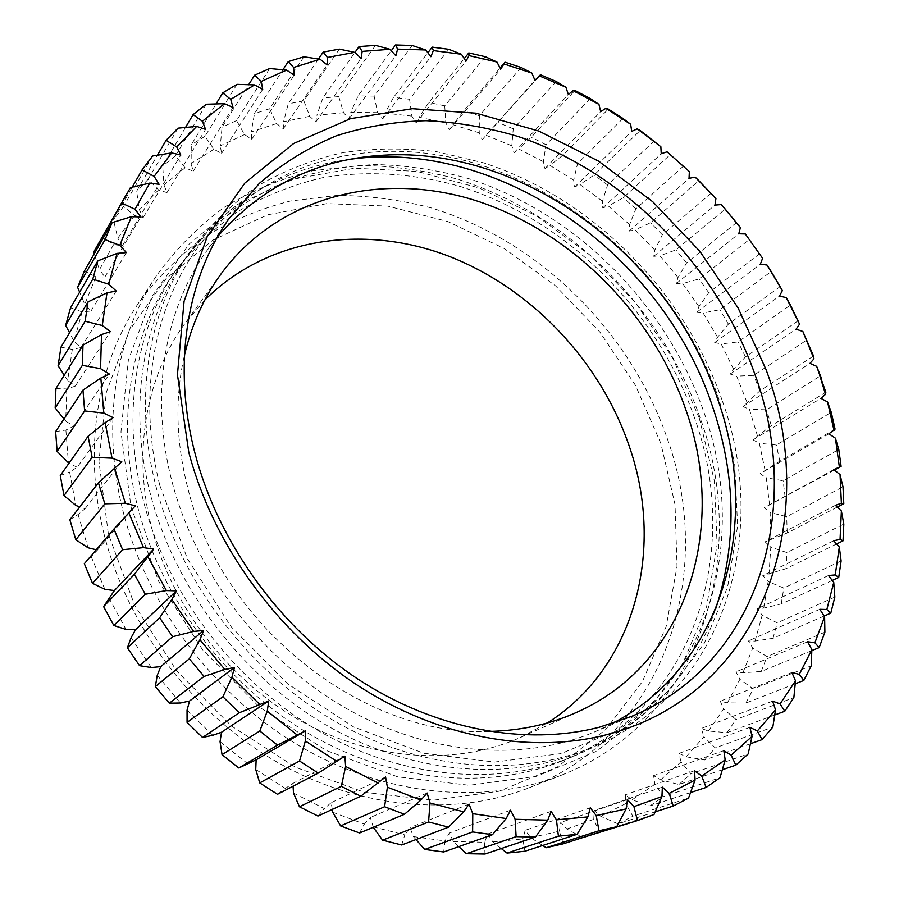 <?xml version="1.0" encoding="UTF-8"?>
<svg xmlns="http://www.w3.org/2000/svg" width="899" height="899" viewBox="0 0 899 899"><rect width="100%" height="100%" fill="white"/><g stroke="black" fill="none" stroke-linecap="round" stroke-linejoin="round"><path stroke-width="0.67" stroke-dasharray="4.5 3.37" d="M217.929 236.201L205.635 252.327C164.259 311.234 149.672 396.032 171.833 480.976C195.577 572.775 261.778 659.652 344.879 707.637C428.182 755.385 522.297 762.262 594.149 732.101L612.489 723.425M159.853 485.561L187.531 559.021L231.054 626.625L287.646 683.813L353.431 726.853L423.935 753.283L494.517 762.082L560.954 753.609L619.692 729.336L668.081 691.589L704.355 643.156L727.617 586.98L737.618 526.016L734.629 463.03L719.369 400.617C671.193 256.305 522.993 143.166 378.052 151.785C303.132 156.392 242.359 189.24 195.712 250.304C152.987 311.054 137.671 397.897 159.853 485.561M722.099 400.201C683.847 290.635 591.767 197.96 483.55 162.831L436.768 151.717C405.168 147.874 373.917 148.166 343.036 152.605C312.706 159.483 284.073 170.686 257.125 186.194C231.526 204.152 209.029 226.11 189.644 252.057C148.077 312.841 133.501 399.392 155.909 486.157C180.148 580.855 248.057 670.62 333.596 720.549C419.361 770.241 516.498 778.051 591.092 747.788C724.538 694.174 770.904 534.602 722.099 400.201M351.104 159.123C281.825 168.113 226.076 201.949 183.857 260.62C142.525 321.044 127.984 406.932 150.088 492.91C174.013 586.744 241.202 675.587 325.977 724.965C410.967 774.106 507.362 781.759 581.518 751.676C647.696 722.571 692.376 675.07 715.57 609.185M488.955 731.426C363.421 737.427 220.266 624.648 187.565 487.157C175.901 440.993 174.856 397.077 184.43 355.375M204.871 299.963L185.149 323.191C146.413 375.748 132.164 451.703 151.437 526.859C171.709 606.656 229.189 681.161 301.761 721.447C374.501 761.52 457.186 765.712 520.588 737.405L547.401 722.942M660.844 443.387L635.402 385.21L599.891 332.091L555.661 285.949L504.317 248.551L447.646 221.469L387.694 206.107L326.798 203.623L267.587 214.816L212.928 240.022L165.854 278.892L129.411 330.304L106.374 392.144L98.935 461.333L108.352 533.927L134.681 605.33L176.586 670.811L231.436 725.976L295.501 767.252L364.432 792.3L433.745 800.166L499.282 791.21L557.526 766.881L605.825 729.449L642.392 681.611L666.226 626.288L677.037 566.348L675.025 504.541L660.844 443.387M103.767 532.972C126.545 625.299 191.745 712.311 274.959 760.869C358.386 809.19 453.928 817.101 528.634 787.974C665.035 735.337 715.548 574.888 668.058 440.791C631.165 331.9 539.467 240.685 431.16 207.894C400.033 199.769 368.669 195.6 337.058 195.42L290.478 201.005C260.126 208.68 231.481 220.66 204.556 236.931C179.002 255.631 156.606 278.252 137.356 304.806C97.249 365.241 82.978 449.32 103.767 532.972M122.803 510.374C146.672 605.712 214.333 695.95 300.266 746.44C386.413 796.683 484.64 805.133 560.965 775.365C700.31 721.504 750.182 556.942 700.658 419.339C662.114 307.582 567.988 213.602 457.097 179.047C425.227 170.439 393.11 165.899 360.757 165.405L313.088 170.698C282.005 178.272 252.698 190.285 225.143 206.725C198.994 225.671 176.08 248.697 156.404 275.802C115.42 337.541 101.014 423.991 122.803 510.374M699.276 418.024L714.413 481.066L717.099 544.76L706.648 606.51L682.779 663.518L645.729 712.783L596.442 751.317L536.725 776.275L469.256 785.288L397.65 776.826L326.225 750.496L259.665 707.299L202.533 649.707L158.73 581.473L131.074 507.227L120.96 431.947L128.321 360.398L151.841 296.715L189.228 244.022L237.583 204.444L293.759 179.081L354.622 168.214L417.215 171.439L478.864 187.869L537.197 216.288L590.126 255.226L635.818 303.053L672.677 357.971L699.276 418.024M694.826 418.72C657.81 311.099 567.348 220.379 460.794 186.644C415.001 173.451 367.893 170.147 322.415 177.744C292.535 184.778 264.328 196.038 237.786 211.535C212.569 229.414 190.408 251.192 171.304 276.858C130.434 336.788 115.96 421.552 137.525 506.216C160.887 598.7 226.885 686.061 310.425 734.584C394.178 782.86 489.427 790.322 563.032 760.576C694.916 707.816 742.158 550.817 694.826 418.72M704.063 412.607C751.957 545.648 704.906 703.76 572.247 756.846C498.226 786.771 402.246 779.163 317.74 730.348C233.459 681.296 166.764 593.037 143.098 499.732C121.253 414.315 135.76 328.888 176.867 268.61L207.354 232.009C230.773 211.164 256.563 194.476 284.736 181.98C313.841 171.923 343.946 166.101 375.04 164.517C406.337 165.27 437.386 169.933 468.21 178.496C575.461 212.715 666.586 304.199 704.063 412.607M113.128 417.63L77.19 467.244L69.616 472.076L75.887 505.485M69.852 519.779L78.078 514.509L85.034 508.744L79.809 506.879M78.078 514.509L88.057 547.772M84.337 563.695L97.463 550.064L96.238 549.761M91.237 556.695L104.835 589.317M108.981 597.992L126.029 629.446M131.085 637.739L151.347 667.541M157.235 675.329L180.418 703.007M187.048 710.154L212.793 735.281M220.053 741.686L247.944 763.88M255.732 769.454L285.331 788.423L277.499 794.289M293.074 786.187L292.894 783.411L285.331 788.423M293.512 793.087L324.337 808.572L317.965 816.045M332.293 809.415L331.169 802.695L324.337 808.572M332.776 812.269L364.353 824.113L359.578 832.991M373.276 827.282L370.377 817.472L364.353 824.113M372.939 826.81L404.786 834.913L401.696 844.993M415.979 839.554L413.383 836.598L409.944 827.608L404.786 834.913M413.383 836.598L445.027 840.947L443.679 851.994M458.838 846.622L453.512 841.61L449.275 833.092L445.027 840.947M453.512 841.61L484.539 842.239L484.966 854.039M501.249 848.555L492.798 841.914L487.854 833.957L484.539 842.239M492.798 841.914L522.802 838.936L524.971 851.241M542.693 845.487L530.725 837.654L525.173 830.339L522.802 838.936M530.725 837.654L559.335 831.215L563.235 843.824M582.698 837.598L566.842 829.024L560.774 822.428L559.335 831.215M566.842 829.024L593.745 819.349L599.307 832.036L654 814.528M655.18 811.864L617.961 823.855L600.757 816.314L594.273 810.471L593.745 819.349M600.757 816.314L625.67 803.616L632.806 816.191L688.533 798.087M690.544 792.57L649.943 805.942L632.109 799.807L625.333 794.761L625.67 803.616M632.109 799.807L654.832 784.366L663.451 796.638L719.998 777.77M722.335 769.746L678.914 784.512L660.653 779.838L653.652 775.623L654.832 784.366M660.653 779.838L680.981 761.936L690.983 773.747L748.148 753.969M750.429 743.754L704.659 759.958L686.139 756.789L679.026 753.407L680.981 761.936M686.139 756.789L703.962 736.697L715.211 747.912L772.814 727.1M774.747 714.975L727.021 732.663L708.423 731.011L701.276 728.46L703.962 736.697M708.423 731.011L723.628 709.041L736.011 719.503L793.862 697.568M795.21 683.802L745.9 703.04L727.381 702.883L720.29 701.164L723.628 709.041M727.381 702.883L739.899 679.329L753.295 688.949L811.235 665.788M811.819 650.629L761.239 671.452L742.922 672.778L735.966 671.868L739.899 679.329M742.922 672.778L752.755 647.932L767.016 656.607L824.889 632.166M824.169 616.017L773.016 638.301L755.036 641.077L748.271 640.953L752.755 647.932M755.036 641.077L762.161 615.208L777.174 622.85L834.834 597.093M832.249 580.417L781.242 603.937L763.723 608.117L757.216 608.747L762.161 615.208M763.723 608.117L768.162 581.507L783.804 588.058L841.116 560.942M836.587 543.985L785.951 568.719L762.801 575.607L768.162 581.507M768.993 574.247L770.791 547.165L786.951 552.559L843.813 524.061M837.261 507.092L787.221 532.972L765.105 541.839L770.791 547.165M770.926 539.805L770.14 512.475L786.692 516.689L842.992 486.797M834.362 470.053L764.172 507.766L770.14 512.475M769.589 505.081L766.296 477.751L783.119 480.751L838.778 449.455M835.07 429.104L779.804 461.165L760.105 473.683L766.296 477.751M765.071 470.391L759.352 443.274L776.343 445.027L831.272 412.338M825.833 392.234L771.331 425.688L757.486 436.004L753.002 439.858L759.352 443.274M757.486 436.004L749.429 409.315L766.487 409.809L820.63 375.726M813.516 356.004L759.846 390.851L742.979 406.562L749.429 409.315M746.945 402.179L736.663 376.13L753.688 375.355L806.965 339.878M798.278 320.696L745.496 356.914L733.595 369.186L730.168 374.04L736.663 376.13M733.595 369.186L721.178 343.946L738.079 341.901L790.446 305.064M780.253 286.534L728.404 324.112L717.548 337.249L714.694 342.53L721.178 343.946M717.548 337.249L703.13 313.009L719.807 309.694L771.207 271.509M759.599 253.776L708.738 292.692L698.972 306.615L696.703 312.268L703.13 313.009M698.972 306.615L682.656 283.545L699.029 278.96L749.418 239.449M736.483 222.626L686.656 262.845L678.003 277.476L676.351 283.466L682.656 283.545M678.003 277.476L659.933 255.743L675.902 249.911L725.246 209.096M711.087 193.307L662.316 234.819L654.82 250.068L653.787 256.339L659.933 255.743M654.82 250.068L635.121 229.841L650.595 222.761L698.871 180.688M683.566 166.045L635.896 208.793L629.581 224.581L629.188 231.099L635.121 229.841M629.581 224.581L608.387 206.006L623.299 197.724L670.452 154.414M654.124 141.019L607.589 184.98L602.476 201.23L602.735 207.927L608.387 206.006M602.476 201.23L579.934 184.464L594.183 174.979L640.2 130.49M622.951 118.466L577.563 163.584L573.674 180.193L574.596 187.014L579.934 184.464M573.674 180.193L549.952 165.382L563.448 154.74L608.308 109.105M590.238 98.564L546.041 144.784L543.389 161.651L544.974 168.551L549.952 165.382M543.389 161.651L518.644 148.942L531.32 137.176L574.978 90.462M556.234 81.506L513.239 128.782L511.834 145.807L514.082 152.729L518.644 148.942M511.834 145.807L486.247 135.333L540.456 74.763M521.15 67.481L479.381 115.735L479.234 132.827L482.156 139.705L486.247 135.333M479.234 132.827L452.995 124.725L463.76 110.858L500.091 67.953M485.258 56.693L444.735 105.846L445.825 122.871L449.41 129.647L452.995 124.725M445.825 122.871L419.136 117.263L428.834 102.43L464.232 58.57M448.826 49.299L409.551 99.25L411.888 116.095L416.125 122.714L419.136 117.263M411.888 116.095L384.963 113.105L393.515 97.395L427.868 52.771M412.147 45.467L374.13 96.114L377.681 112.667L382.569 119.039L384.963 113.105M377.681 112.667L350.767 112.397L358.083 95.867L391.301 50.704M375.535 45.355L338.777 96.575L343.519 112.69L349.026 118.769L350.767 112.397M343.519 112.69L316.864 115.229L322.865 98.002L354.88 52.513M339.339 49.097L303.828 100.744L309.717 116.297L315.807 121.994L316.864 115.229M309.717 116.297L283.567 121.713L288.219 103.879L318.504 59.008M303.918 56.794L269.633 108.723L276.6 123.568L283.264 128.815L283.567 121.713M276.6 123.568L251.259 131.906L254.484 113.611L282.938 69.751M269.655 68.526L236.561 120.567L244.55 134.558L251.731 139.289L251.259 131.906M244.55 134.558L220.3 145.852L222.053 127.22L248.663 84.708M236.965 84.349L205.006 136.311L213.928 149.29L221.581 153.426L220.3 145.852M213.928 149.29L191.082 163.528L191.318 144.717L216.063 103.936M206.264 104.239L175.384 155.92L185.115 167.765L193.184 171.215L191.082 163.528M185.115 167.765L163.978 184.891L162.697 166.079L185.531 127.433M177.98 128.164L148.088 179.351L158.527 189.903L166.933 192.611L163.978 184.891M158.527 189.903L139.412 209.827L136.614 191.195L157.46 155.201M152.572 155.999L123.556 206.478L134.547 215.58L143.211 217.479L139.412 209.827M134.547 215.58L117.758 238.19L113.465 219.94L132.209 187.172M130.456 187.576L102.194 237.111L113.566 244.652L122.41 245.674L117.758 238.19M113.566 244.652L99.418 269.756L94.238 253.821M84.405 270.992L95.968 276.858L104.88 276.959L99.418 269.756M95.968 276.858L84.731 304.222L79.64 292.153M70.549 307.806L82.112 311.897L90.99 311.032L84.731 304.222M82.112 311.897L74.044 341.238L69.56 332.765M60.952 347.171L72.313 349.408L81.045 347.553L74.044 341.238M72.313 349.408L67.627 380.389L64.256 375.209M55.918 388.604L66.829 388.952L75.302 386.087L67.627 380.389M66.829 388.952L65.706 421.182L63.953 418.979M55.637 431.587L65.885 430.025L73.965 426.16L65.706 421.182M65.885 430.025L68.436 463.075M77.19 467.244L68.92 463.311M753.002 439.858L820.944 398.324M779.804 461.165L776.343 445.027M771.331 425.688L766.487 409.809M828.923 433.824L760.105 473.683M742.979 406.562L809.954 363.353M785.142 497.023L783.119 480.751M759.846 390.851L753.688 375.355M833.778 469.593L764.172 507.766M730.168 374.04L796.098 329.169M787.221 532.972L786.692 516.689M745.496 356.914L738.079 341.901M835.396 505.328L765.105 541.839M714.694 342.53L779.512 296.029M785.951 568.719L786.951 552.559M728.404 324.112L719.807 309.694M833.654 540.749L762.801 575.607M696.703 312.268L760.352 264.149M781.242 603.937L783.804 588.058M708.738 292.692L699.029 278.96M828.485 575.506L757.216 608.747M676.351 283.466L738.787 233.774M773.016 638.301L777.174 622.85M686.656 262.845L675.902 249.911M819.821 609.297L748.271 640.953M653.787 256.339L714.952 205.096M761.239 671.452L767.016 656.607M662.316 234.819L650.595 222.761M807.628 641.74L735.966 671.868M629.188 231.099L689.05 178.339M745.9 703.04L753.295 688.949M635.896 208.793L623.299 197.724M791.873 672.486L720.29 701.164M602.735 207.927L661.237 153.707M727.021 732.663L736.011 719.503M607.589 184.98L594.183 174.979M772.612 701.141L701.276 728.46M574.596 187.014L631.716 131.389M704.659 759.958L715.211 747.912M577.563 163.584L563.448 154.74M749.878 727.313L679.026 753.407M544.974 168.551L600.678 111.588M678.914 784.512L690.983 773.747M546.041 144.784L531.32 137.176M723.807 750.631L653.652 775.623M514.082 152.729L568.348 94.496M649.943 805.942L663.451 796.638M513.239 128.782L498.012 122.489M694.567 770.69L625.333 794.761M482.156 139.705L534.961 80.281M617.961 823.855L632.806 816.191M479.381 115.735L463.76 110.858M662.349 787.131L594.273 810.471M449.41 129.647L500.732 69.144M583.26 837.902L599.307 832.036M444.735 105.846L428.834 102.43M627.468 799.593L560.774 822.428M416.125 122.714L465.952 61.233M409.551 99.25L393.515 97.395M590.261 807.763L525.173 830.339M382.569 119.039L430.891 56.716M374.13 96.114L358.083 95.867M551.121 811.359L487.854 833.957M349.026 118.769L395.852 55.738M338.777 96.575L322.865 98.002M510.542 810.19L449.275 833.092M315.807 121.994L361.151 58.424M303.828 100.744L288.219 103.879M469.031 804.099L409.944 827.608M283.264 128.815L327.146 64.885M269.633 108.723L254.484 113.611M427.171 793.019L370.377 817.472M251.731 139.289L294.198 75.19M236.561 120.567L222.053 127.22M385.57 776.994L331.169 802.695M221.581 153.426L262.688 89.372M205.006 136.311L191.318 144.717M344.868 756.138L292.894 783.411M193.184 171.215L233.01 107.453M175.384 155.92L162.697 166.079M166.933 192.611L205.579 129.389M148.088 179.351L136.614 191.195M143.211 217.479L180.811 155.055M123.556 206.478L113.465 219.94M122.41 245.674L159.101 184.317M102.194 237.111L97.924 244.371M104.88 276.959L140.862 216.94M90.99 311.032L126.456 252.63M81.045 347.553L116.218 291.018M135.344 505.8L97.463 550.064M75.302 386.087L110.453 331.652M121.792 461.76L85.034 508.744M73.965 426.16L109.363 374.051M60.267 475.526L69.616 472.076M594.149 732.101L631.739 716.323M591.092 747.788L581.518 751.676M221.255 273.633L185.149 323.191M520.588 737.405L576.562 712.39M528.634 787.974L560.965 775.365M156.404 275.802L137.356 304.806M183.857 260.62L189.644 252.057M572.247 756.846L563.032 760.576M171.304 276.858L176.867 268.61M228.874 218.85L205.635 252.327"/><path stroke-width="1.35" d="M599.487 727.179L631.739 716.323C760.655 662.698 803.594 506.384 754.711 373.77C716.166 265.295 625.142 172.911 518.554 136.648C487.932 127.478 457.085 122.163 426.025 120.68C395.144 121.522 365.241 126.568 336.327 135.805C308.335 147.481 282.668 163.348 259.328 183.396L228.874 218.85C186.587 279.027 171.923 366.354 195.263 454.298C218.547 542.547 279.432 627.154 357.33 678.723C435.442 730.01 525.803 746.204 599.487 727.179M766.06 369.624C821.675 517.195 763.554 694.039 607.218 734.539C531.208 754.418 437.678 737.865 356.701 684.757C275.959 631.39 212.805 543.603 188.779 452.186L177.44 374.625L184.07 301.3L207.309 236.392L244.831 183.104L293.647 143.503L350.554 118.646L412.338 108.7L476.009 113.173L538.861 131.074L598.464 161.101L652.741 201.736L699.827 251.282L738.079 307.908L766.06 369.624M612.489 723.425C725.313 664.192 761.374 520.993 717.492 398.583C670.384 257.35 525.128 146.559 383.648 155.19C317.538 158.943 262.294 185.947 217.929 236.201M715.57 609.185C737.135 543.49 736.124 475.942 712.547 406.528C662.496 255.147 501.9 138.895 351.104 159.123M184.43 355.375C191.712 324.561 203.983 297.322 221.255 273.633C279.926 194.296 384.806 170.518 478.819 201.59C573.101 233.099 653.258 314.639 686.139 410.585C727.583 527.185 687.96 663.26 576.562 712.39C549.806 724.358 520.6 730.696 488.955 731.426M547.401 722.942C635.593 667.002 664.53 549.907 630.008 448.444C601.217 361.859 531.444 287.781 447.264 255.619C363.218 223.952 267.261 237.606 204.871 299.963M79.809 506.879L75.887 505.485L63.998 495.574L92.125 457.321L112.049 458.175L121.792 461.76L98.429 482.785L69.852 519.779L75.819 539.76L104.812 503.822L125.332 503.26L135.344 505.8L113.926 529.039L84.337 563.695L92.485 583.294L122.612 549.705L143.514 547.626L153.662 549.064L114.375 590.564L104.835 589.317L92.485 583.294M96.238 549.761L88.057 547.772L75.819 539.76M259.721 782.917L277.499 794.289L318.246 773.084L299.524 760.992L259.721 782.917L255.732 769.454L256.148 759.812L238.819 767.982L277.51 745.136L259.822 730.988L222.053 754.654L220.053 741.686L221.514 732.224L212.793 735.281L202.556 737.472L239.235 712.761L222.885 696.759L187.071 722.38L187.048 710.154L189.554 701.006L180.418 703.007L169.293 703.187L204.073 676.441L189.329 658.821L155.347 686.555L157.235 675.329L160.752 666.631L151.347 667.541L139.559 665.665L172.597 636.717L159.685 617.77L127.388 647.752L131.085 637.739L135.569 629.626L126.029 629.446L113.836 625.49L145.312 594.25L134.434 574.281L103.599 606.578L114.375 590.564M299.457 806.774L317.965 816.045L360.791 796.222L341.339 786.344L299.457 806.774L293.512 793.087L293.074 786.187M340.62 825.923L359.578 832.991L404.46 814.292L384.581 806.74L340.62 825.923L332.776 812.269L332.293 809.415M68.92 463.311L57.12 451.41L84.641 410.933L103.79 413.091L113.128 417.63L105.127 422.642L88.091 436.251L60.267 475.526L63.998 495.574M616.714 826.72L599.015 830.755L546.143 847.746L563.235 843.824L616.714 826.72L626.097 808.92L627.468 799.593L633.93 806.65L637.425 820.607L654 814.528L661.945 796.548L662.349 787.131L669.227 793.379L673.25 806.043L688.533 798.087L695.073 780.085L694.567 770.69L701.737 776.084L706.131 787.434L719.998 777.77L725.19 759.891L723.807 750.631L731.179 755.149L735.809 765.161L748.148 753.969L752.07 736.348L749.878 727.313L757.351 730.954L762.071 739.63L772.814 727.1L775.545 709.862L772.612 701.141L780.085 703.895L784.782 711.244L793.862 697.568L795.503 680.835L791.873 672.486L799.278 674.362L803.818 680.442L811.235 665.788L811.864 649.64L807.628 641.74L814.876 642.774L819.158 647.606L824.889 632.166L824.608 616.692L819.821 609.297L826.855 609.5L830.777 613.14L834.834 597.093L833.744 582.361L828.485 575.506L835.227 574.922L838.722 577.439L841.116 560.942L839.318 547.008L833.654 540.749L840.048 539.389L843.026 540.838L843.813 524.061L841.385 510.98L835.396 505.328L841.385 503.26L843.79 503.71L842.992 486.797L840.048 474.593L833.778 469.593L841.104 466.367L838.778 449.455L835.407 438.173L828.923 433.824L835.07 429.104L831.272 412.338L827.574 401.988L820.944 398.324L825.507 394.346L825.833 392.234L816.674 366.331L809.954 363.353L813.966 358.836L813.516 356.004L802.852 331.461L796.098 329.169L799.548 324.157L790.446 305.064L786.243 297.614L779.512 296.029L782.366 290.568L771.207 271.509L767.016 265.036L760.352 264.149L762.599 258.294L745.305 233.954L738.787 233.774L740.394 227.559L725.246 209.096L721.301 204.579L714.952 205.096L715.919 198.578L698.871 180.688L695.163 177.137L689.05 178.339L689.342 171.563L667.069 151.819L661.237 153.707L660.855 146.728L640.2 130.49L637.211 128.838L631.716 131.389L630.66 124.264L622.951 118.466L608.308 109.105L605.802 108.374L600.678 111.588L598.936 104.374L590.238 98.564L574.978 90.462L573.034 90.642L568.348 94.496L565.909 87.237L556.234 81.506L540.456 74.763L534.961 80.281L531.826 73.055L521.15 67.481L504.98 62.188L500.732 69.144L496.911 62.009L485.258 56.693L468.806 52.906L469.02 55.614L465.952 61.233L461.445 54.255L448.826 49.299L432.217 47.108L433.318 50.58L430.891 56.716L425.71 49.962L412.147 45.467L395.526 44.95L397.594 49.119L395.852 55.738L390.02 49.288L375.535 45.355L359.061 46.568L362.173 51.378L361.151 58.424L354.7 52.344L339.339 49.097L323.168 52.086L327.393 57.457L327.146 64.885L320.111 59.255L303.918 56.794L288.231 61.604L293.625 67.459L294.198 75.19L286.612 70.1L269.655 68.526L254.619 75.19L261.272 81.416L262.688 89.372L254.608 84.899L236.965 84.349L222.772 92.855L230.717 99.351L233.01 107.453L224.492 103.677L206.264 104.239L193.116 114.589L202.399 121.23L205.579 129.389L196.701 126.377L177.98 128.164L166.09 140.3L176.732 146.953L180.811 155.055L171.653 152.897L152.572 155.999L142.121 169.866L154.134 176.361L159.101 184.317L149.762 183.081L130.456 187.576L121.646 203.062L135.019 209.253L140.862 216.94L131.434 216.681L112.072 222.649L84.405 270.992L77.617 287.332L105.071 239.606L112.072 222.649M816.674 366.331L821.664 378.85M841.104 466.367L834.362 470.053M843.79 503.71L837.261 507.092M843.026 540.838L836.587 543.985M838.722 577.439L832.249 580.417M830.777 613.14L824.169 616.017M819.158 647.606L811.819 650.629M803.818 680.442L795.21 683.802M784.782 711.244L774.747 714.975M762.071 739.63L750.429 743.754M735.809 765.161L722.335 769.746M706.131 787.434L690.544 792.57M673.25 806.043L655.18 811.864M500.091 67.953L504.98 62.188M637.425 820.607L582.698 837.598M464.232 58.57L468.806 52.906M427.868 52.771L432.217 47.108M577.057 834.328L558.414 836.182L507.036 853.095L524.971 851.241L577.057 834.328L587.901 816.888L590.261 807.763L596.206 815.573L599.015 830.755M546.143 847.746L542.693 845.487M391.301 50.704L395.526 44.95M535.456 837.059L516.105 836.643L466.379 853.713L484.966 854.039L535.456 837.059L547.761 820.158L551.121 811.359L556.436 819.866L558.414 836.182M507.036 853.095L501.249 848.555M354.88 52.513L359.061 46.568M492.427 834.71L472.616 831.935L424.71 849.443L443.679 851.994L492.427 834.71L506.182 818.528L510.542 810.19L515.116 819.292L516.105 836.643M466.379 853.713L458.838 846.622M318.504 59.008L323.168 52.086M448.556 827.136L428.565 821.978L382.592 840.172L401.696 844.993L448.556 827.136L463.693 811.842L469.031 804.099L472.773 813.696L472.616 831.935M424.71 849.443L415.979 839.554M282.938 69.751L288.231 61.604M404.46 814.292L420.889 800.065L427.171 793.019L429.992 802.998L428.565 821.978M382.592 840.172L373.276 827.282M248.663 84.708L254.619 75.19M360.791 796.222L385.57 776.994L387.402 787.209L384.581 806.74M216.063 103.936L222.772 92.855M318.246 773.084L344.868 756.138L345.643 766.465L341.339 786.344M185.531 127.433L193.116 114.589M277.51 745.136L305.705 730.696L256.148 759.812M305.705 730.696L305.379 740.978L299.524 760.992M222.053 754.654L238.819 767.982M157.46 155.201L166.09 140.3M239.235 712.761L268.722 700.984L221.514 732.224M268.722 700.984L267.273 711.064L259.822 730.988M187.071 722.38L202.556 737.472M132.209 187.172L142.121 169.866M204.073 676.441L224.829 669.463L234.493 667.418L189.554 701.006M234.493 667.418L231.931 677.149L222.885 696.759M155.347 686.555L169.293 703.187M126.04 195.083L93.665 252.08L121.646 203.062M172.597 636.717L193.622 631.401L203.601 630.525L160.752 666.631M203.601 630.525L199.949 639.751L189.329 658.821M94.238 253.821L93.665 252.08M127.388 647.752L139.559 665.665M145.312 594.25L166.382 590.564L176.519 590.857L135.569 629.626M176.519 590.857L171.821 599.453L159.685 617.77M79.64 292.153L77.617 287.332M105.071 239.606L119.769 245.337L126.456 252.63L117.061 253.383L97.8 260.879L70.549 307.806L65.649 325.359L92.788 279.139L97.8 260.879M103.599 606.578L113.836 625.49M153.662 549.064L134.434 574.281M69.56 332.765L65.649 325.359M92.788 279.139L108.757 284.23L116.218 291.018L106.992 292.827L88.012 301.873L60.952 347.171L58.098 365.713L85.124 321.235L88.012 301.873M122.612 549.705L113.926 529.039M64.256 375.209L58.098 365.713M85.124 321.235L102.272 325.505L110.453 331.652L101.497 334.552L82.978 345.149L55.918 388.604L55.187 407.921L82.337 365.354L82.978 345.149M104.812 503.822L98.429 482.785M63.953 418.979L55.187 407.921M82.337 365.354L100.564 368.646L109.363 374.051L100.834 378.018L82.955 390.144L55.637 431.587L57.12 451.41M92.125 457.321L88.091 436.251M82.955 390.144L84.641 410.933M105.127 422.642L112.049 458.175M114.465 467.795L125.332 503.26M128.793 512.778L143.514 547.626M147.998 556.897L166.382 590.564M171.821 599.453L193.622 631.401M199.949 639.751L224.829 669.463M231.931 677.149L259.496 704.164M267.273 711.064L297.063 734.966M305.379 740.978L336.923 761.431M345.643 766.465L378.423 783.209M387.402 787.209L420.889 800.065M429.992 802.998L463.693 811.842M472.773 813.696L506.182 818.528M515.116 819.292L547.761 820.158M556.436 819.866L587.901 816.888M596.206 815.573L626.097 808.92M633.93 806.65L661.945 796.548M669.227 793.379L695.073 780.085M701.737 776.084L725.19 759.891M731.179 755.149L752.07 736.348M757.351 730.954L775.545 709.862M780.085 703.895L795.503 680.835M799.278 674.362L811.864 649.64M814.876 642.774L824.608 616.692M826.855 609.5L833.744 582.361M835.227 574.922L839.318 547.008M840.048 539.389L841.385 510.98M841.385 503.26L840.048 474.593M839.34 466.839L835.407 438.173M834.002 430.441L827.574 401.988M825.507 394.346L819.719 375.299M813.966 358.836L802.852 331.461M799.548 324.157L786.243 297.614M782.366 290.568L767.016 265.036M762.599 258.294L745.305 233.954M740.394 227.559L721.301 204.579M715.919 198.578L695.163 177.137M689.342 171.563L667.069 151.819M660.855 146.728L637.211 128.838M630.66 124.264L605.802 108.374M598.936 104.374L573.034 90.642M565.909 87.237L539.153 75.819M531.826 73.055L504.395 64.087M496.911 62.009L469.02 55.614M461.445 54.255L433.318 50.58M425.71 49.962L397.594 49.119M390.02 49.288L362.173 51.378M354.7 52.344L327.393 57.457M320.111 59.255L293.625 67.459M286.612 70.1L261.272 81.416M254.608 84.899L230.717 99.351M224.492 103.677L202.399 121.23M196.701 126.377L176.732 146.953M171.653 152.897L154.134 176.361M149.762 183.081L135.019 209.253M131.434 216.681L119.769 245.337M117.061 253.383L108.757 284.23M106.992 292.827L102.272 325.505M101.497 334.552L100.564 368.646M100.834 378.018L103.79 413.091"/></g></svg>
